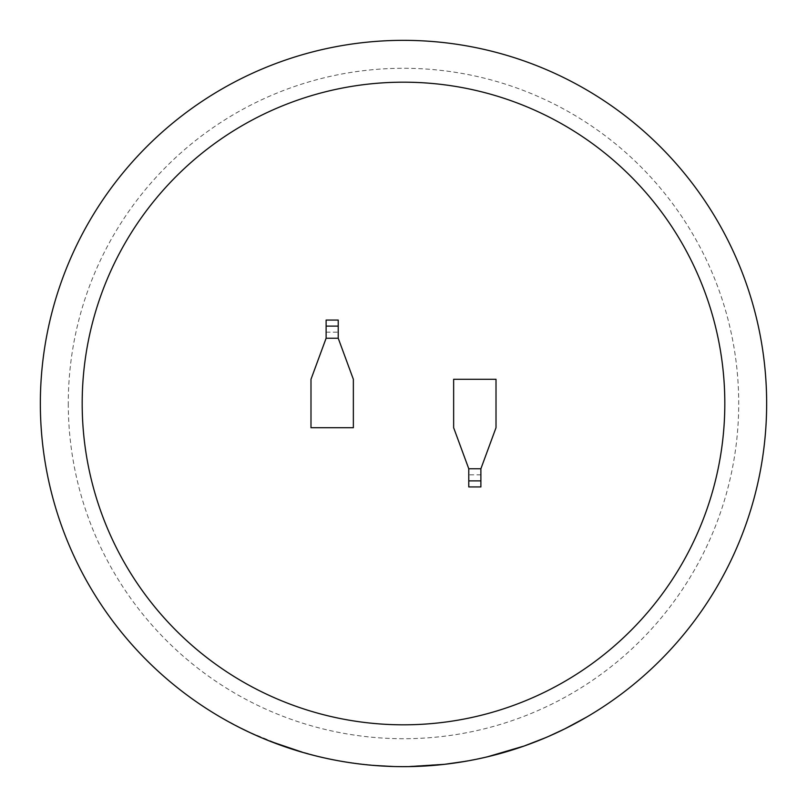 <?xml version="1.0" encoding="UTF-8"?>
<svg xmlns="http://www.w3.org/2000/svg" width="807" height="807" viewBox="0 0 807 807"><rect width="100%" height="100%" fill="white"/><g stroke="black" fill="none" stroke-linecap="round" stroke-linejoin="round"><path stroke-width="0.61" stroke-dasharray="4.04 3.03" d="M40.35 403.5A363.15 363.15 0 0 0 403.5 766.65A363.15 363.15 0 0 0 766.65 403.5A363.15 363.15 0 0 0 403.5 40.35A363.15 363.15 0 0 0 40.35 403.5A363.15 363.15 0 0 0 403.5 766.65A363.15 363.15 0 0 0 766.65 403.5A363.15 363.15 0 0 0 403.5 40.35A363.15 363.15 0 0 0 40.35 403.5M68.282 403.5A335.218 335.218 0 0 0 403.5 738.718A335.218 335.218 0 0 0 738.718 403.5A335.218 335.218 0 0 0 403.5 68.282A335.218 335.218 0 0 0 68.282 403.5M403.5 82.183A321.317 321.317 0 0 0 82.183 403.5A321.317 321.317 0 0 0 403.5 724.817A321.317 321.317 0 0 0 724.817 403.5A321.317 321.317 0 0 0 403.5 82.183A321.317 321.317 0 0 1 724.817 403.5A321.317 321.317 0 0 1 403.5 724.817A321.317 321.317 0 0 1 82.183 403.5A321.317 321.317 0 0 1 403.5 82.183M529.241 743.973A362.948 362.948 0 0 0 549.073 735.974L549.153 736.155A363.15 363.15 0 0 1 529.311 744.155L545.512 737.729L529.311 744.155M549.073 735.974L564.85 728.61L586.709 717.05A363.15 363.15 0 0 1 474.486 759.649L453.181 763.24A363.15 363.15 0 0 0 508.571 751.115L512.384 749.733A362.948 362.948 0 0 1 478.208 758.681L483.454 757.743A363.15 363.15 0 0 0 514.543 749.259L518.316 748.018A363.15 363.15 0 0 1 487.317 756.845L491.261 755.887M512.384 749.733L512.445 749.925A363.15 363.15 0 0 1 478.248 758.873L478.208 758.681M389.014 766.156A362.948 362.948 0 0 0 409.028 766.408L409.22 766.61A363.15 363.15 0 0 1 403.5 766.65A363.15 363.15 0 0 0 766.65 403.5A363.15 363.15 0 0 0 403.5 40.35A363.15 363.15 0 0 0 40.35 403.5A363.15 363.15 0 0 0 403.5 766.65A363.15 363.15 0 0 1 389.004 766.357L392.757 766.489L389.004 766.357M444.213 764.36L465.589 761.304A363.15 363.15 0 0 1 432.915 765.46L409.22 766.61M444.334 764.35L425.178 765.803L444.415 764.34M409.028 766.61A363.15 363.15 0 0 1 377.252 765.702L359.851 764.017A363.15 363.15 0 0 1 318.886 756.653L324.071 757.854M480.881 468.776L480.881 474.829L480.881 468.776L468.776 468.776L468.776 480.881L480.881 480.881L480.881 468.776L496.012 427.71L496.012 379.29L453.645 379.29L453.645 427.71L468.776 468.776L468.776 474.829L468.776 468.776M326.119 338.224L326.119 332.171L326.119 338.224L338.224 338.224L338.224 326.119L326.119 326.119L326.119 338.224L310.988 379.29L310.988 427.71L353.355 427.71L353.355 379.29L338.224 338.224L338.224 332.171L338.224 338.224M315.184 755.544L294.394 749.663A362.948 362.948 0 0 0 373.601 765.218L373.58 765.419A363.15 363.15 0 0 1 294.333 749.854L315.133 755.735A363.15 363.15 0 0 0 369.788 765.076L369.798 764.885A362.948 362.948 0 0 1 315.184 755.544L315.133 755.735M331.959 759.326A362.948 362.948 0 0 0 365.763 764.481L365.742 764.683A363.15 363.15 0 0 1 331.919 759.528L327.935 758.701A363.15 363.15 0 0 0 359.73 764.007L359.751 763.805A362.948 362.948 0 0 1 327.975 758.509M324.111 757.662A362.948 362.948 0 0 0 355.826 763.301L355.796 763.503A363.15 363.15 0 0 1 327.935 758.701M249.999 732.615L265.059 739.01L249.999 732.615M250.079 732.433L239.477 727.5A363.15 363.15 0 0 1 220.715 717.302L239.689 727.601A363.15 363.15 0 0 0 259.047 736.68L259.128 736.498A362.948 362.948 0 0 1 239.78 727.42L239.689 727.601M270.577 741.23L286.374 747.242L270.577 741.23L303.704 752.669A363.15 363.15 0 0 1 280.18 745.073L259.128 736.498M326.119 320.066L326.119 326.119L338.224 326.119L338.224 320.066M480.881 486.934L480.881 480.881L468.776 480.881L468.776 486.934M326.119 332.171L338.224 332.171M480.881 474.829L468.776 474.829M286.435 747.05A362.948 362.948 0 0 1 265.059 739.01M303.755 752.477A362.948 362.948 0 0 1 280.251 744.881L280.18 745.073M280.251 744.881L250.755 732.746M239.78 727.42L220.715 717.302M239.568 727.319A362.948 362.948 0 0 1 220.815 717.12M409.21 766.408A362.948 362.948 0 0 1 377.262 765.5L377.252 765.702M377.262 765.5L359.851 764.017M359.872 763.815A362.948 362.948 0 0 1 318.936 756.462M355.826 763.301L359.751 763.805M365.763 764.481L369.798 764.885M373.601 765.218L392.757 766.287M409.028 766.408L444.395 764.138M444.183 764.158A362.948 362.948 0 0 1 425.178 765.803M465.548 761.102A362.948 362.948 0 0 1 432.895 765.258L432.915 765.46M432.895 765.258L406.325 766.438M586.608 716.878A362.948 362.948 0 0 1 474.445 759.448L474.486 759.649M474.445 759.448L453.181 763.24M508.511 750.924A362.948 362.948 0 0 1 453.151 763.039M514.483 749.067A362.948 362.948 0 0 1 483.413 757.541M518.245 747.837A362.948 362.948 0 0 1 487.267 756.653M491.221 755.685L524.157 745.809L545.431 737.548M403.5 766.65A363.15 363.15 0 0 0 766.65 403.5A363.15 363.15 0 0 0 403.5 40.35"/><path stroke-width="1.21" d="M403.5 82.183A321.317 321.317 0 0 0 82.183 403.5A321.317 321.317 0 0 0 403.5 724.817A321.317 321.317 0 0 0 724.817 403.5A321.317 321.317 0 0 0 403.5 82.183M487.317 756.845L524.227 745.991L545.512 737.729M514.543 749.259L518.316 748.018M478.248 758.873L483.454 757.743M508.571 751.115L512.445 749.925M549.153 736.155L564.94 728.792L586.709 717.05M406.325 766.64L409.22 766.61M465.589 761.304L444.334 764.35M444.213 764.36A363.15 363.15 0 0 1 425.198 766.004M409.028 766.61L444.415 764.34M403.5 40.35A363.15 363.15 0 0 1 766.65 403.5A363.15 363.15 0 0 1 403.5 766.65A363.15 363.15 0 0 1 40.35 403.5A363.15 363.15 0 0 1 403.5 40.35A363.15 363.15 0 0 0 40.35 403.5A363.15 363.15 0 0 0 403.5 766.65M480.881 468.776L496.012 427.71L496.012 379.29L453.645 379.29L453.645 427.71L468.776 468.776L468.776 486.934L480.881 486.934L480.881 468.776L468.776 468.776M326.119 338.224L310.988 379.29L310.988 427.71L353.355 427.71L353.355 379.29L338.224 338.224L338.224 320.066L326.119 320.066L326.119 338.224L338.224 338.224M373.58 765.419L392.757 766.489M365.742 764.683L369.788 765.076M318.886 756.653L324.071 757.854A363.15 363.15 0 0 0 327.935 758.701L331.919 759.528M355.796 763.503L359.73 764.007M239.477 727.5L249.999 732.615M250.664 732.927L259.047 736.68M270.506 741.421L303.704 752.669M286.374 747.242A363.15 363.15 0 0 1 264.978 739.192M326.119 326.119L338.224 326.119M480.881 480.881L468.776 480.881"/></g></svg>
